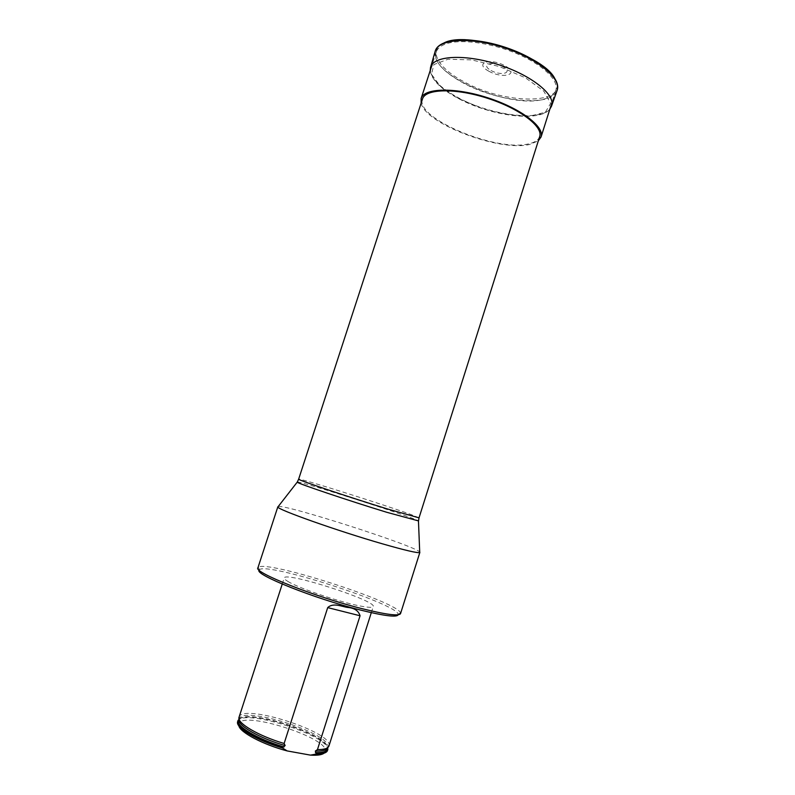 <?xml version="1.0" encoding="UTF-8"?>
<svg xmlns="http://www.w3.org/2000/svg" width="795" height="795" viewBox="0 0 795 795"><rect width="100%" height="100%" fill="white"/><g stroke="black" fill="none" stroke-linecap="round" stroke-linejoin="round"><path stroke-width="0.6" stroke-dasharray="3.98 2.98" d="M421.121 103.161C425.424 123.96 499.926 151.934 529.679 144.442L538.334 140.794M539.676 136.561C538.444 140.099 534.747 142.534 528.586 143.875C496.557 152.173 414.662 118.216 422.493 98.948M544.048 99.107C550.488 97.348 554.413 94.416 555.824 90.332C559.183 80.474 542.776 64.465 516.283 53.414C489.849 42.314 458.626 38.587 444.663 44.351C440.132 46.209 437.339 48.733 436.276 51.943C427.462 74.243 510.629 109.77 544.048 99.107M259.14 570.124L259.498 569.677C267.06 562.045 396.476 603.594 398.176 614.207L398.206 614.774M287.83 581.384C298.94 588.469 343.698 603.455 363.007 606.506C369.427 607.589 372.845 607.589 373.262 606.515C376.542 600.652 284.978 571.247 284.232 577.935C284.014 578.661 285.206 579.803 287.83 581.384M278.21 506.554C285.077 504.05 415.586 545.946 419.71 551.988M400.541 613.631L400.521 612.975C398.553 602.193 266.186 559.69 258.315 567.312L257.908 567.839M328.941 746.018C334.655 732.543 242.266 702.879 239.056 717.16M239.066 719.227C249.392 709.488 325.016 733.775 327.729 747.697M327.54 750.43C333.334 736.717 240.915 707.043 237.626 721.572M324.062 753.183L324.907 752.239C333.821 739.221 239.047 708.792 238.719 724.573L238.858 725.825M491.081 70.507C501.705 76.449 513.669 72.653 502.778 66.591C491.807 60.49 480.14 64.584 491.081 70.507M488.875 71.232C503.493 79.421 520.129 74.253 505.064 65.826C489.8 57.329 473.741 63.093 488.875 71.232M419.025 517.843L411.055 514.554C384.035 504.646 297.668 477.417 298.642 479.186M297.3 482.009C301.424 481.343 415.507 517.972 418.478 520.904M239.007 719.743L239.076 719.296C241.283 704.519 334.496 734.451 327.689 747.747L327.49 748.155M239.056 719.395C246.977 708.136 327.759 734.073 327.649 747.837M435.113 51.476C433.822 61.394 443.083 71.828 462.899 82.779C497.422 102.018 551.611 107.474 557.047 90.62M442.765 43.695C428.108 51.198 439.108 68.698 463.714 81.627C504.408 104.781 568.962 105.546 555.347 79.848M430.612 67.197L430.522 67.476C429.35 76.946 438.611 87.033 458.317 97.745C492.671 116.547 546.304 122.38 551.462 106.301L551.561 106.023M458.546 98.51L482.227 108.498C499.548 113.576 515.408 116.12 529.838 116.14L545.36 112.214L550.617 103.41L543.8 91.157L525.575 77.9L499.548 66.591L471.574 59.893L448.042 59.247L433.901 64.534L431.476 74.323L440.46 86.426L458.546 98.51M436.276 51.943L432.331 64.077M555.824 90.332L551.969 102.495M398.176 614.207L400.521 612.975M259.498 569.677L258.315 567.312M371.305 612.657L373.262 606.515M282.245 584.067L284.232 577.935M324.907 752.239L327.282 751.017M238.719 724.573L237.506 722.198M327.868 747.519L328.872 746.227M239.056 718.998L238.997 717.368M430.214 70.566C431.625 79.917 440.986 89.219 458.327 98.461C490.435 115.792 539.527 122.748 549.911 108.995"/><path stroke-width="1.19" d="M538.334 140.794L541.067 136.959C544.843 126.802 520.477 108.219 487.514 97.706C454.601 87.072 423.974 87.997 421.131 98.451L421.121 103.161M298.642 479.186L422.493 98.948C425.285 88.722 455.217 87.838 487.355 98.222C519.532 108.488 543.353 126.634 539.676 136.561L419.025 517.843L387.572 509.009C348.806 497.114 295.919 479.325 298.642 479.186L297.3 482.009M398.206 614.774C396.884 617.526 384.283 615.946 360.403 610.043C314.432 598.595 253.973 574.368 259.14 570.124M419.71 551.988L419.73 552.525C417.574 553.24 405.162 550.349 382.494 543.85C337.686 530.971 276.64 509.297 277.872 506.981L278.21 506.554M277.853 506.783L257.908 567.839C253.108 572.231 314.969 596.896 361.874 608.622C386.112 614.634 399.001 616.314 400.541 613.631L419.869 552.376M371.305 612.657L328.872 746.227C327.888 748.493 324.072 749.615 317.453 749.596L360.055 615.767C358.525 610.699 354.272 607.907 347.316 607.39C341.721 606.555 333.204 602.401 327.709 607.609L284.123 743.474C258.494 735.931 236.831 723.092 238.997 717.368L282.245 584.067M282.652 748.075C257.65 740.721 236.254 728.18 237.506 722.198L237.864 720.836C235.151 726.551 256.914 739.678 282.901 747.31L282.652 748.075L287.134 750.917L310.438 755.121L316.012 754.127L316.251 753.372C323.088 753.352 326.934 752.13 327.779 749.695L327.729 747.697M237.864 720.836L239.066 719.227M316.012 754.127C322.253 754.117 326.01 753.084 327.282 751.017L327.779 749.695M317.453 749.596L315.317 751.096L316.251 753.372M282.901 747.31L285.157 745.581L284.123 743.474M310.438 755.121C317.334 755.528 321.876 754.892 324.062 753.183M238.858 725.825C240.08 732.414 263.274 744.677 287.134 750.917M418.478 520.904L386.827 512.308C349.035 500.78 297.032 483.251 297.191 482.177L277.872 506.981M360.055 615.767L327.709 607.609M285.157 745.581C259.339 738.247 236.84 725.11 239.076 719.296L239.056 718.998M327.868 747.519L327.689 747.747C326.636 750.122 322.512 751.245 315.317 751.096M284.073 746.962C257.183 739.241 234.634 725.497 238.629 719.992L239.056 719.395M327.649 747.837L327.649 748.572C327.182 751.384 323.118 752.746 315.436 752.676M557.047 90.62C562.025 78.993 537.619 58.423 503.613 47.591C469.656 36.6 437.836 39.114 435.113 51.476C438.303 38.279 470.103 35.994 503.841 46.855C537.599 57.667 562.135 78.029 557.047 90.62L551.561 106.023M555.347 79.848C546.274 55.65 464.23 29.306 442.765 43.695M549.911 108.995L551.462 106.301C556.232 95.231 531.875 75.287 498.167 64.544C464.509 53.653 433.096 55.69 430.522 67.476L430.214 70.566M432.331 64.077L421.131 98.451M551.969 102.495L541.067 136.959M419.025 517.843L418.468 521.122L419.73 552.525M239.007 719.743L238.073 720.369M327.49 748.155L327.888 749.198M430.612 67.197L435.113 51.476"/></g></svg>
